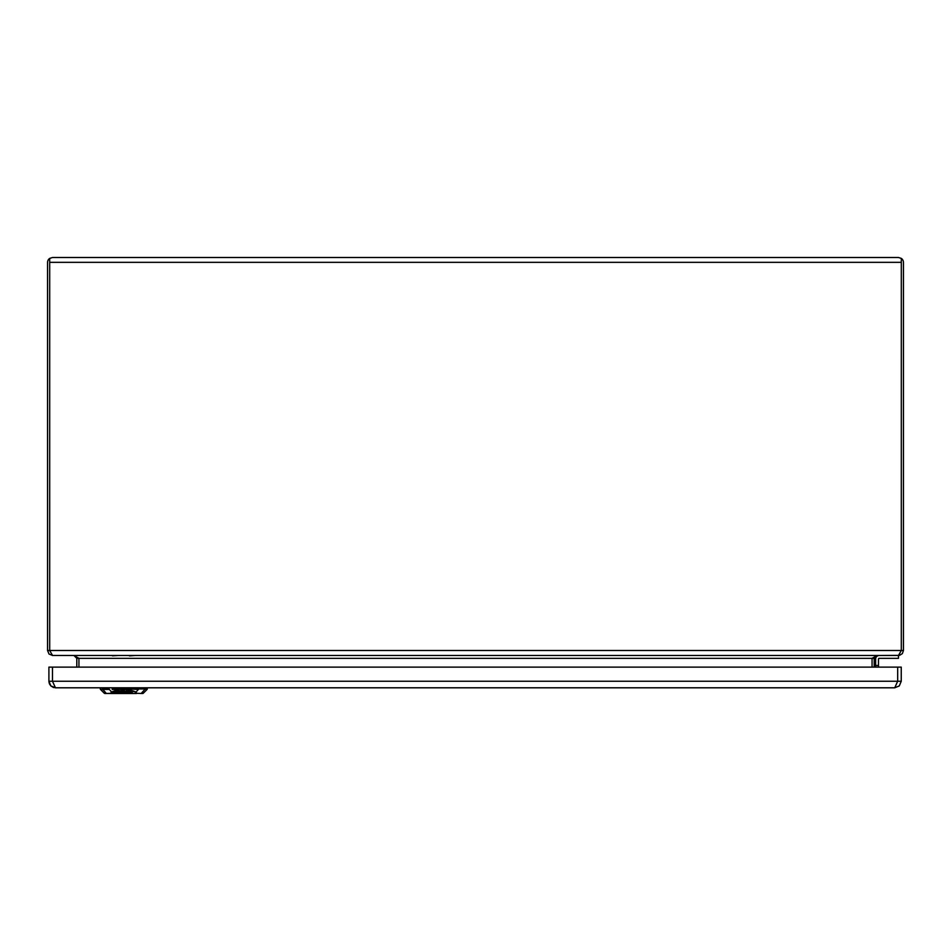 <?xml version="1.0" encoding="UTF-8"?>
<svg xmlns="http://www.w3.org/2000/svg" width="951" height="951" viewBox="0 0 951 951"><rect width="100%" height="100%" fill="white"/><g stroke="black" fill="none" stroke-linecap="round" stroke-linejoin="round"><path stroke-width="1.43" d="M118.162 655.489L112.456 655.821M135.185 655.489L129.479 655.881M136.433 693.505L111.172 693.481L111.505 691.995L110.72 693.303A0.713 0.678 31.2 0 0 111.172 693.481L104.86 693.505L110.72 693.303A0.713 0.642 90 0 0 111.172 693.505L136.433 693.505A0.713 0.642 -90 0 0 136.885 693.303L142.745 693.505M136.433 693.481A0.713 0.678 -31.2 0 0 136.885 693.303L135.636 692.173L136.433 693.481M111.956 692.173L118.697 689.606L128.896 689.606L135.636 692.173M112.206 688.952L118.471 688.952L118.697 689.606L118.471 688.952L129.122 688.952L128.896 689.606L136.1 691.995L138.406 689.427L129.122 688.952L147.334 688.952L144.825 689.427L141.33 693.303A0.713 0.642 -90 0 1 140.879 693.505M102.553 687.799L102.779 689.427L100.473 689.427L108.996 688.952L111.505 691.995L118.542 689.427L112.206 689.427M124.284 692.114L130.679 691.044L131.404 691.757L130.62 692.257L127.327 692.387L131.69 692.518L133.437 691.02M130.834 692.114L131.69 692.114M131.69 692.518L133.497 691.389L132.177 690.818L126.352 690.818L123.856 692.387L131.404 691.757M129.134 692.019L127.909 692.019L129.134 691.793M116.26 691.448L118.174 691.448L116.676 692.387L118.257 692.506L114.489 692.566L116.521 691.044M115.166 692.851L114.489 692.162L115.166 692.459L114.489 692.162L116.26 691.044M118.257 692.506L117.116 692.114M118.839 690.818L116.521 691.282M116.925 691.02L118.839 691.032M119.148 692.851L118.352 692.506L119.564 691.746L124.438 690.818L113.989 691.496L112.266 692.578L113.573 693.148L130.774 692.851L119.148 692.851L118.352 692.114L119.148 692.459L118.352 692.114L119.564 691.353L123.796 690.818M112.266 692.173L114.512 692.744M125.901 692.851L125.14 692.53M120.825 692.114L122.263 691.781M121.169 691.9L120.694 692.518L122.691 691.912L121.169 691.9M878.486 667.115L878.486 659.055L878.486 665.474L875.633 665.474L875.633 659.055A3.566 3.566 -12.5 0 1 879.188 655.489A3.566 3.566 0 0 0 875.633 659.055L875.633 665.474L878.486 665.474L878.486 667.115M875.633 667.115L875.633 665.474L875.633 667.115M879.2 658.342A0.713 0.713 0 0 0 878.486 659.055A0.713 0.713 0 0 1 879.188 658.342L898.457 658.342L898.457 655.489L898.457 658.342L879.188 658.342M879.188 655.489L899.563 655.358L902.356 653.61L903.45 650.496L903.45 262.488A4.993 4.993 0 0 0 901.31 258.387L901.31 262.488L901.31 258.387L898.457 257.495L901.31 258.387M51.437 686.408L55.467 687.799L52.471 681.237L897.673 681.237L894.736 687.799L55.467 687.799L50.831 685.873L48.905 681.237L48.905 667.115L901.239 667.115L901.239 681.237L899.325 685.873L894.725 687.799L899.194 685.992M48.929 681.76L49.393 683.733M49.428 683.805L50.629 685.659M52.543 257.495L49.69 258.387A4.993 4.993 0 0 0 47.55 262.488L47.55 650.496L49.012 654.026L52.543 655.489L49.69 650.496L49.69 258.387L52.543 257.495L898.457 257.495M874.207 667.115L874.207 658.342L877.06 655.489L872.067 658.342L872.067 667.115L872.067 658.199M78.933 658.199L78.933 667.115L78.933 658.342L73.94 655.489L76.793 658.342L76.793 667.115M52.543 655.489L898.457 655.489L901.31 650.496L901.31 262.488L901.298 650.674M49.69 258.387L49.702 650.674M49.69 262.333L901.31 262.333M106.714 693.505A0.713 0.642 -90 0 1 106.262 693.303L102.779 689.427L109.187 689.427M135.387 688.952L145.016 688.952L145.051 687.799M108.996 688.952L108.961 687.799M138.596 688.952L138.632 687.799M48.905 681.237L52.471 681.237L52.471 667.115M897.673 667.115L897.673 681.237L901.239 681.237M76.793 658.342L874.207 658.342M47.55 650.496L903.45 650.496M143.244 693.303L147.12 689.427M104.348 693.303L100.473 689.427M147.334 688.952L147.369 687.799M100.271 688.952L100.224 687.799M52.959 687.3L53.957 687.621M55.372 687.799L50.831 685.873M894.736 687.799L899.325 685.873"/></g></svg>
